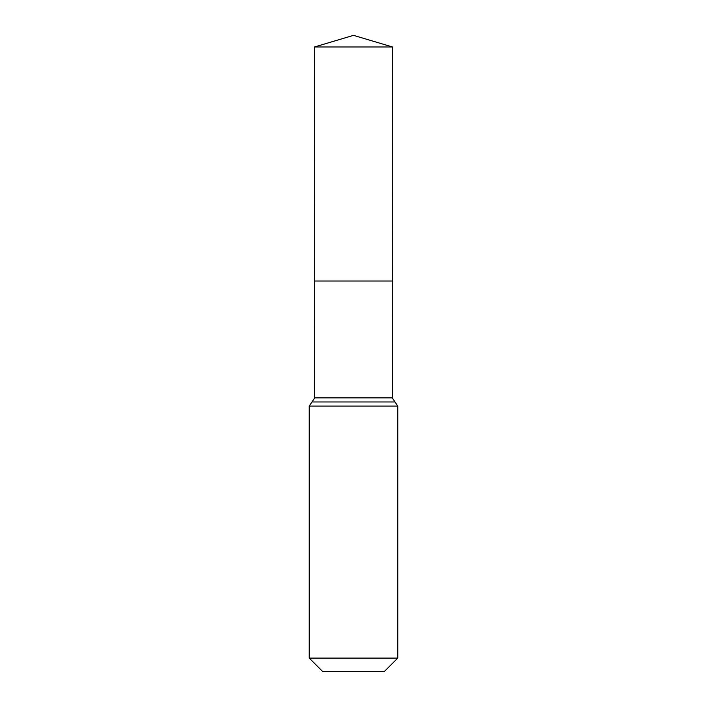 <?xml version="1.0" encoding="UTF-8"?>
<svg xmlns="http://www.w3.org/2000/svg" width="707" height="707" viewBox="0 0 707 707"><rect width="100%" height="100%" fill="white"/><g stroke="black" fill="none" stroke-linecap="round" stroke-linejoin="round"><path stroke-width="1.06" d="M309.233 658.093L397.767 658.093L384.21 671.65L322.79 671.65L309.233 658.093L309.233 406.065L314.712 397.882L392.288 397.882L392.509 46.98L314.491 46.98L353.5 35.35L392.509 46.98M314.712 397.882L314.642 281.015L392.358 281.015L314.642 281.015L314.491 46.98M397.767 658.093L397.767 406.065L392.288 397.882M353.5 281.015L392.358 281.015L392.509 46.98L353.5 35.35M309.233 406.065L397.767 406.065M311.973 401.974L395.027 401.974"/></g></svg>
